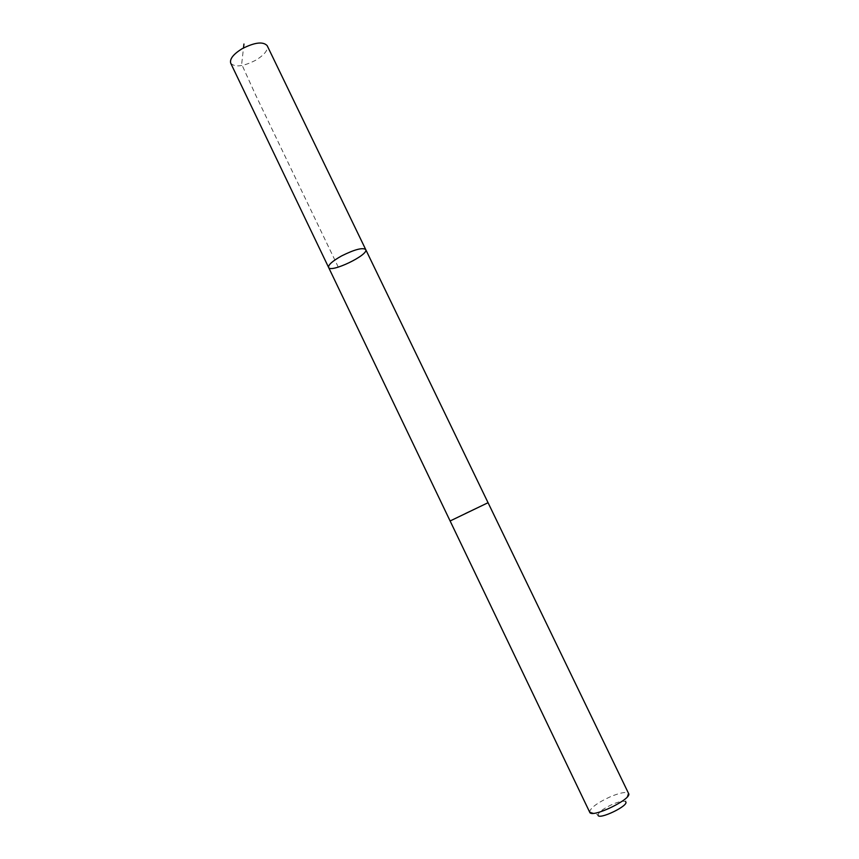 <?xml version="1.0" encoding="UTF-8"?>
<svg xmlns="http://www.w3.org/2000/svg" width="859" height="859" viewBox="0 0 859 859"><rect width="100%" height="100%" fill="white"/><g stroke="black" fill="none" stroke-linecap="round" stroke-linejoin="round"><path stroke-width="0.64" stroke-dasharray="4.29 3.22" d="M230.727 63.222C234.936 67.582 243.312 66.573 255.821 60.173C264.561 54.783 268.352 49.94 267.192 45.677M465.374 513.285L488.062 502.708L465.374 513.285M365.709 249.54C369.166 254.747 330.5 273.345 328.589 267.407M450.116 520.973L488.052 502.708M589.714 812.249L589.585 811.712C590.96 807.471 597.939 802.446 610.545 796.658C619.758 792.868 625.663 791.676 628.273 793.104L628.605 793.523M589.585 811.712L597.993 814.923C598.906 811.862 603.866 808.265 612.886 804.121C619.479 801.426 623.698 800.599 625.535 801.672L628.273 793.104M338.274 267.128L255.649 95.038L241.658 64.232L243.494 47.943"/><path stroke-width="1.29" d="M341.603 255.918C354.584 249.464 362.616 247.349 365.709 249.54C369.166 254.747 330.5 273.345 328.589 267.407C328.17 264.862 332.508 261.029 341.603 255.918C354.584 249.464 362.616 247.349 365.709 249.54L267.192 45.677C263.079 41.296 254.683 42.327 242.002 48.78C233.272 54.246 229.525 59.056 230.727 63.222L328.589 267.407C328.17 264.862 332.508 261.029 341.603 255.918M365.709 249.54L488.052 502.708L450.116 520.973L328.589 267.407M488.062 502.708L628.605 793.523C632.535 798.891 591.454 818.67 589.714 812.249L450.116 520.973M625.535 801.672C630.334 805.13 597.703 820.839 597.993 814.923M243.494 47.943L243.945 44.024"/></g></svg>

